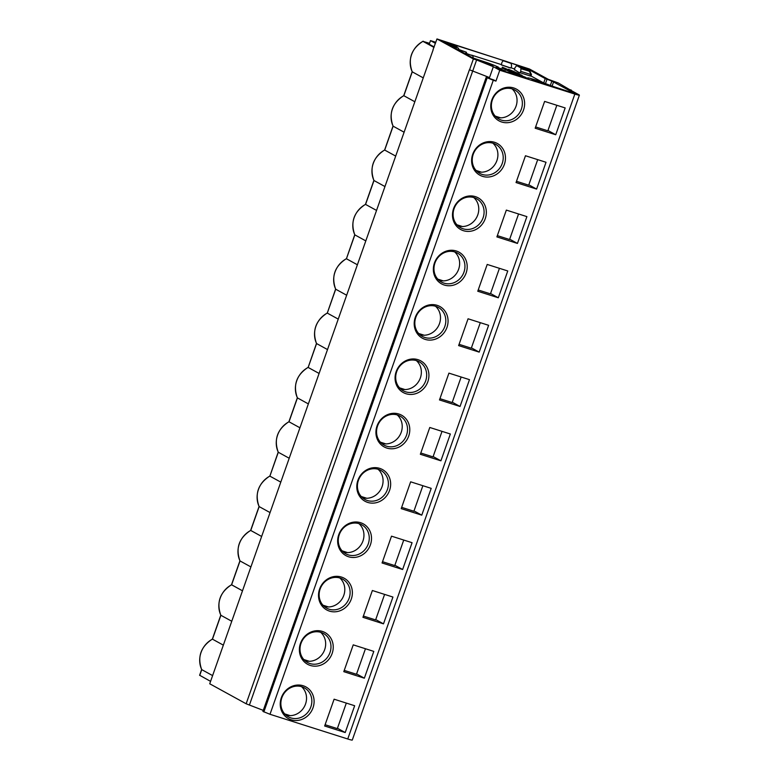 <?xml version="1.0" encoding="UTF-8"?>
<svg xmlns="http://www.w3.org/2000/svg" width="779" height="779" viewBox="0 0 779 779"><rect width="100%" height="100%" fill="white"/><g stroke="black" fill="none" stroke-linecap="round" stroke-linejoin="round"><path stroke-width="1.17" d="M220.837 615.283C216.309 602.537 219.873 592.361 231.529 584.737L242.473 590.794L231.606 584.825L240.02 560.938L250.887 566.908M346.324 703.086L337.326 728.618L325.106 724.733M345.214 732.542L354.659 705.735L334.103 699.201L324.658 726.009L345.214 732.542L337.453 728.277M201.693 669.628C197.175 656.882 200.739 646.706 212.385 639.082L212.443 639.16A22.416 20.517 118.8 0 0 201.742 669.628L212.609 675.597M231.577 584.815A22.416 20.517 118.8 0 0 220.885 615.283L212.472 639.169L223.339 645.139L212.443 639.16M281.862 697.721A16.563 15.161 -61.2 0 1 304.326 687.808A16.563 15.161 -61.2 0 1 311.172 705.91A16.563 15.161 -61.2 0 1 295.523 718.569A16.563 15.161 -61.2 0 1 288.386 716.836A16.563 15.161 -61.2 0 1 281.862 697.721M286.195 715.346L290.216 715.648A16.563 15.161 118.8 0 0 305.329 704.567A16.563 15.161 118.8 0 0 301.512 686.65M290.216 715.648L284.676 713.885M493.282 80.256L495.941 81.104L493.808 79.935L486.184 77.374L493.282 80.256L270.001 714.285L347.746 738.989A7.702 0.555 19.4 0 0 352.283 740.05L579.391 95.155A7.702 0.555 -160.6 0 1 574.844 94.084L499.767 70.227L493.341 66.702L489.514 77.569L469.416 69.75L246.145 703.778L263.273 710.38M270.001 714.285L262.913 711.402L486.184 77.374M433.153 49.788L209.726 683.777L246.145 703.778M199.745 675.315L210.573 681.362M281.326 697.741A18.102 16.573 -61.2 0 1 310.285 690.545A18.102 16.573 -61.2 0 1 299.896 720.039A18.102 16.573 -61.2 0 1 281.326 697.741M220.885 615.283L231.743 621.253M364.348 678.197L373.793 651.39L353.238 644.856L343.792 671.664L364.348 678.197L356.587 673.932M300.47 643.396A18.102 16.563 -61.2 0 1 322.302 631.399A18.102 16.563 -61.2 0 1 332.146 653.464A18.102 16.563 -61.2 0 1 310.315 665.451A18.102 16.563 -61.2 0 1 300.47 643.396M301.006 643.376A16.563 15.161 -61.2 0 1 323.46 633.463A16.563 15.161 -61.2 0 1 329.984 652.588A16.563 15.161 -61.2 0 1 307.52 662.491A16.563 15.161 -61.2 0 1 301.006 643.376M344.24 670.388L356.47 674.273L365.458 648.741M305.329 661.001L309.351 661.303A16.563 15.161 -61.2 0 0 324.668 649.667A16.563 15.161 -61.2 0 0 320.646 632.305M303.82 659.54L309.351 661.303M322.954 605.195L328.485 606.958L324.473 606.656M339.78 577.96A16.563 15.161 -61.2 0 1 343.802 595.322A16.563 15.161 -61.2 0 1 328.485 606.958M342.098 550.85L347.629 552.613L343.607 552.311M358.924 523.605A16.563 15.161 -61.2 0 1 362.946 540.977A16.563 15.161 -61.2 0 1 347.629 552.613M361.232 496.505L366.763 498.268L362.741 497.966M378.058 469.26A16.563 15.161 -61.2 0 1 382.08 486.632A16.563 15.161 -61.2 0 1 366.763 498.268M380.366 442.16L385.897 443.923L381.885 443.621M397.202 414.915A16.563 15.161 -61.2 0 1 401.224 432.287A16.563 15.161 -61.2 0 1 385.897 443.923M399.51 387.815L405.041 389.578L401.019 389.276M416.337 360.57A16.563 15.161 -61.2 0 1 420.358 377.942A16.563 15.161 -61.2 0 1 405.041 389.578M418.644 333.47L424.175 335.233L420.163 334.931M435.471 306.225A16.563 15.161 -61.2 0 1 439.492 323.597A16.563 15.161 -61.2 0 1 424.175 335.233M354.796 234.625L346.412 258.745L357.298 264.724L346.441 258.755L354.844 234.868L365.711 240.838M384.602 594.396L375.605 619.928L363.384 616.043M320.14 589.031A16.563 15.161 -61.2 0 1 342.604 579.118A16.563 15.161 -61.2 0 1 349.119 598.243A16.563 15.161 -61.2 0 1 326.654 608.146A16.563 15.161 -61.2 0 1 320.14 589.031M403.736 540.051L394.749 565.583L382.518 561.698M339.274 534.686A16.563 15.161 -61.2 0 1 361.738 524.773A16.563 15.161 -61.2 0 1 368.263 543.898A16.563 15.161 -61.2 0 1 345.798 553.801A16.563 15.161 -61.2 0 1 339.274 534.686M422.87 485.707L413.883 511.238L401.662 507.353M358.418 480.341A16.563 15.161 -61.2 0 1 380.882 470.428A16.563 15.161 -61.2 0 1 387.397 489.553A16.563 15.161 -61.2 0 1 364.932 499.456A16.563 15.161 -61.2 0 1 358.418 480.341M442.014 431.362L433.017 456.893L420.796 453.008M377.552 425.996A16.563 15.161 -61.2 0 1 400.017 416.083A16.563 15.161 -61.2 0 1 406.531 435.208A16.563 15.161 -61.2 0 1 384.066 445.111A16.563 15.161 -61.2 0 1 377.552 425.996M461.149 377.017L452.161 402.548L439.931 398.663M396.696 371.651A16.563 15.161 -61.2 0 1 419.151 361.738A16.563 15.161 -61.2 0 1 425.675 380.863A16.563 15.161 -61.2 0 1 403.21 390.766A16.563 15.161 -61.2 0 1 396.696 371.651M459.074 344.318L471.295 348.203L480.292 322.672M415.83 317.306A16.563 15.161 -61.2 0 1 438.295 307.393A16.563 15.161 -61.2 0 1 444.809 326.518A16.563 15.161 -61.2 0 1 422.345 336.421A16.563 15.161 -61.2 0 1 415.83 317.306M335.661 288.97L327.268 313.09A22.416 20.517 118.8 0 0 316.576 343.558L327.433 349.528M316.527 343.315L308.133 367.435A22.416 20.517 118.8 0 0 297.432 397.903L308.299 403.873M288.921 421.712L288.99 421.78A22.416 20.517 118.8 0 0 278.298 452.248L289.155 458.218M278.249 452.005L269.855 476.125A22.416 20.517 118.8 0 0 259.154 506.593L270.021 512.563M383.492 623.852L362.936 617.319L372.372 590.511L392.928 597.045L383.492 623.852L375.731 619.587M319.604 589.051A18.102 16.563 -61.2 0 1 341.445 577.054A18.102 16.563 -61.2 0 1 351.28 599.119A18.102 16.563 -61.2 0 1 329.449 611.106A18.102 16.563 -61.2 0 1 319.604 589.051M402.626 569.507L382.07 562.974L391.516 536.166L412.072 542.7L402.626 569.507L394.865 565.242M338.748 534.706A18.102 16.563 -61.2 0 1 360.58 522.709A18.102 16.563 -61.2 0 1 370.424 544.774A18.102 16.563 -61.2 0 1 348.583 556.761A18.102 16.563 -61.2 0 1 338.748 534.706M421.77 515.162L401.204 508.629L410.65 481.821L431.206 488.355L421.77 515.162L414 510.897M357.882 480.361A18.102 16.563 -61.2 0 1 379.714 468.364A18.102 16.563 -61.2 0 1 389.558 490.429A18.102 16.563 -61.2 0 1 367.727 502.416A18.102 16.563 -61.2 0 1 357.882 480.361M440.904 460.817L420.348 454.284L429.784 427.476L450.35 434L440.904 460.817L433.143 456.552M377.017 426.016A18.102 16.563 -61.2 0 1 398.858 414.019A18.102 16.563 -61.2 0 1 408.693 436.084A18.102 16.563 -61.2 0 1 386.861 448.071A18.102 16.563 -61.2 0 1 377.017 426.016M460.038 406.472L439.483 399.939L448.928 373.131L469.484 379.655L460.038 406.472L452.278 402.207M396.16 371.671A18.102 16.563 -61.2 0 1 417.992 359.674A18.102 16.563 -61.2 0 1 427.837 381.729A18.102 16.563 -61.2 0 1 406.005 393.726A18.102 16.563 -61.2 0 1 396.16 371.671M479.182 352.127L458.627 345.594L468.062 318.786L488.618 325.31L479.182 352.127L471.412 347.862M415.295 317.326A18.102 16.563 -61.2 0 1 437.136 305.329A18.102 16.563 -61.2 0 1 446.971 327.384A18.102 16.563 -61.2 0 1 425.139 339.381A18.102 16.563 -61.2 0 1 415.295 317.326M239.971 560.938C235.443 548.192 239.007 538.016 250.663 530.392L261.608 536.449L250.75 530.48L259.154 506.593M280.752 482.104L269.855 476.125L280.752 482.104M299.886 427.759L288.99 421.78L299.886 427.759M319.02 373.414L308.133 367.435L319.03 373.414M338.164 319.069L327.268 313.09L338.164 319.069M346.412 258.745A22.416 20.517 118.8 0 0 335.71 289.213L346.577 295.183M525.153 68.386A1.539 0.613 107.6 0 1 525.202 68.396A1.539 0.613 107.6 0 1 525.241 68.416A1.539 1.412 -61.2 0 1 525.679 68.659M531.327 74.58L529.292 71.337A1.539 0.613 -72.4 0 0 529.058 70.509L525.241 68.416L516.876 65.757A1.539 0.613 -72.4 0 0 516.837 65.738A1.539 0.613 -72.4 0 0 516.234 66.098L514.773 68.065L514.481 70.013M516.876 65.757L520.693 67.851A1.539 0.613 -72.4 0 1 520.927 68.679L529.924 71.405M465.56 53.206L472.795 55.767L465.56 53.206L464.859 53.537M459.308 49.866L466.309 52.193L459.162 49.632M451.46 45.854L458.451 48.21L458.977 49.671M451.304 45.62L458.198 47.996M520.927 68.679L520.752 71.347L530.772 74.492M497.947 67.52L501.9 69.068L497.859 67.783M498.044 67.559L497.46 66.828M498.219 67.043L496.291 66.234M497.898 67.666L498.94 67.997L497.908 67.637M497.8 67.939L505.25 70.957L497.762 68.055M507.986 72.466L502.328 70.597M504.578 71.386L503.847 71.142M504.597 71.317L506.418 71.97M524.803 77.812L527.48 78.299M524.939 77.423L526.779 78.436M522.962 77.228L514.851 74.044L520.713 76.508M509.008 71.687L509.174 70.879L509.008 71.687L512.251 73.479L512.504 72.749L509.271 70.967L522.018 75.3L513.049 72.291A8.9 0.633 -160.6 0 1 512.825 72.213L525.903 77.433L512.504 72.749M508.502 69.292L519.72 74.044L511.092 70.344L514.072 72.038L513.809 72.768M508.599 70.052L508.775 69.565L511.267 70.977M513.673 71.765L507.519 69.876L507.256 70.607L502.095 67.9L502.348 67.169L511.014 70.908M502.348 67.169L507.519 69.876M501.403 64.949L510.381 67.987M514.588 69.691L518.473 72.213L530.012 75.904L530.927 76.108L531.444 74.628M520.245 72.798L520.752 71.347M500.235 69.555L500.449 68.932M500.878 69.906L501.355 69.263M501.101 69.983L501.861 70.295L502.114 69.574M501.861 70.295L502.474 70.577L502.728 69.857M514.666 74.589L514.851 74.044M512.251 73.479L514.705 74.472M521.813 75.865L522.018 75.3M507.256 70.607L509.748 71.483M513.984 72.281L514.559 72.593M501.442 64.832L510.488 67.939M510.839 63.177L504.101 61.035L511.092 63.391M533.547 80.12L540.548 82.477M533.401 79.886L540.285 82.262M444.264 42.193L452.102 44.978M444.653 42.027L451.635 44.393M483.788 62.554L491.637 65.339M484.187 62.388L491.159 64.754M510.751 67.676L514.461 68.971M501.433 64.618L471.529 55.114M553.509 86.927L550.334 85.427L551.863 81.084L545.232 78.601L526.945 68.552L505.756 61.249M530.976 75.962L543.703 82.944L550.334 85.427M495.201 116.09L500.731 117.853L496.71 117.551M512.027 88.845A16.563 15.161 -61.2 0 1 516.049 106.217A16.563 15.161 -61.2 0 1 500.731 117.853M476.057 170.435L481.588 172.198L477.576 171.896M492.883 143.19A16.563 15.161 -61.2 0 1 496.905 160.562A16.563 15.161 -61.2 0 1 481.588 172.198M456.922 224.78L462.453 226.543L458.432 226.241M473.749 197.535A16.563 15.161 -61.2 0 1 477.77 214.907A16.563 15.161 -61.2 0 1 462.453 226.543M437.788 279.125L443.319 280.888L439.298 280.586M454.615 251.88A16.563 15.161 -61.2 0 1 458.636 269.252A16.563 15.161 -61.2 0 1 443.319 280.888M435.792 42.29L430.495 40.605L435.432 43.322M505.59 61.2L455.988 45.338L454.624 45.016L456.543 46.117A7.702 0.555 -160.6 0 1 457.069 46.536A7.702 0.555 -160.6 0 1 452.521 45.464L447.74 44.14L472.775 57.889L485.132 61.999A10.711 0.769 -160.6 0 1 497.294 66.741A10.711 0.769 -160.6 0 1 498.024 67.315A10.711 0.769 -160.6 0 1 496.194 67.121L504.198 71.259L528.289 78.484A10.01 0.721 -160.6 0 1 527.607 77.949A10.01 0.721 -160.6 0 1 535.368 79.935A10.01 0.721 -160.6 0 1 545.816 84.054L575.029 93.616L551.863 81.084M535.154 80.227L531.969 79.477L542.135 83.061L535.154 80.227M446.494 42.348L443.309 41.608L453.485 45.192L446.494 42.348M486.028 62.719L482.844 61.969L489.825 64.803L493.01 65.553L486.028 62.719M556.839 105.282L547.851 130.823L535.621 126.938M492.377 99.926A16.563 15.161 -61.2 0 1 514.841 90.013A16.563 15.161 -61.2 0 1 521.365 109.128A16.563 15.161 -61.2 0 1 498.901 119.041A16.563 15.161 -61.2 0 1 492.377 99.926M473.243 154.271A16.563 15.161 -61.2 0 1 495.707 144.358A16.563 15.161 -61.2 0 1 502.221 163.473A16.563 15.161 -61.2 0 1 479.757 173.386A16.563 15.161 -61.2 0 1 473.243 154.271M537.705 159.627L528.707 185.168L516.487 181.283M454.108 208.616A16.563 15.161 -61.2 0 1 476.573 198.703A16.563 15.161 -61.2 0 1 483.087 217.818A16.563 15.161 -61.2 0 1 460.623 227.731A16.563 15.161 -61.2 0 1 454.108 208.616M518.561 213.982L509.573 239.513L497.353 235.628M434.964 262.961A16.563 15.161 -61.2 0 1 457.429 253.048A16.563 15.161 -61.2 0 1 463.953 272.163A16.563 15.161 -61.2 0 1 441.489 282.076A16.563 15.161 -61.2 0 1 434.964 262.961M499.427 268.327L490.439 293.858L478.209 289.973M493.341 66.702L476.612 59.973L472.785 70.85M476.612 59.973L473.379 58.951L469.552 69.818M430.495 40.605L429.219 44.228L434.156 46.944M571.241 90.549L558.339 82.993L548.348 79.37L529.447 69L436.97 38.95L433.007 49.749M429.541 43.322L422.958 41.365A22.416 20.517 118.8 0 0 412.257 71.834L423.124 77.803M393.074 126.179C388.555 113.432 392.119 103.256 403.765 95.632L403.824 95.71A22.416 20.517 118.8 0 0 393.122 126.179L403.989 132.148M384.612 149.987L384.68 150.055A22.416 20.517 118.8 0 0 373.988 180.524L384.845 186.493M571.377 90.16L569.361 89.517L578.865 94.736A7.702 0.555 -160.6 0 1 579.391 95.155M473.379 58.951L436.97 38.95M555.729 134.748L535.173 128.214L544.618 101.406L565.174 107.93L555.729 134.748L547.968 130.482M491.851 99.946A18.102 16.563 -61.2 0 1 513.682 87.949A18.102 16.563 -61.2 0 1 523.527 110.005A18.102 16.563 -61.2 0 1 501.686 122.001A18.102 16.563 -61.2 0 1 491.851 99.946M472.707 154.291A18.102 16.563 -61.2 0 1 494.548 142.294A18.102 16.563 -61.2 0 1 504.383 164.35A18.102 16.563 -61.2 0 1 482.552 176.346A18.102 16.563 -61.2 0 1 472.707 154.291M536.595 189.093L516.039 182.559L525.474 155.751L546.03 162.275L536.595 189.093L528.834 184.827M453.573 208.636A18.102 16.563 -61.2 0 1 475.404 196.639A18.102 16.563 -61.2 0 1 485.249 218.695A18.102 16.563 -61.2 0 1 463.417 230.691A18.102 16.563 -61.2 0 1 453.573 208.636M517.451 243.438L496.895 236.904L506.34 210.096L526.896 216.62L517.451 243.438L509.69 239.172M434.439 262.981A18.102 16.563 -61.2 0 1 456.27 250.984A18.102 16.563 -61.2 0 1 466.115 273.039A18.102 16.563 -61.2 0 1 444.273 285.036A18.102 16.563 -61.2 0 1 434.439 262.981M498.317 297.782L477.761 291.249L487.206 264.441L507.762 270.965L498.317 297.782L490.556 293.517M499.767 70.227L495.941 81.104M354.796 234.868C350.277 222.122 353.841 211.946 365.497 204.322L365.546 204.4A22.416 20.517 118.8 0 0 354.844 234.868M373.988 180.524L365.575 204.41L376.442 210.379L365.546 204.4M393.122 126.179L384.709 150.065L395.576 156.024L384.68 150.055M414.71 101.689L403.824 95.71M414.71 101.679L403.853 95.72L412.257 71.834M433.991 47.422L422.958 41.365M472.756 70.84L249.484 704.839M489.329 77.491L489.037 78.328M199.716 675.403L201.742 669.628M335.71 289.213L327.297 313.1M316.576 343.558L308.163 367.445M297.432 397.903L289.019 421.79M278.298 452.248L269.885 476.135M250.721 530.47A22.416 20.517 118.8 0 0 240.02 560.938M529.876 71.259A1.539 1.412 118.8 0 0 529.058 70.509L520.693 67.851M530.528 74.453L530.012 75.904M509.398 71.045L509.145 71.765M505.853 69.964L506.107 69.234M553.616 81.805L552.087 86.148M546.985 79.322L545.456 83.674M543.703 82.944L545.232 78.601M526.945 68.552L526.711 69.195M524.705 68.24L524.88 67.724M487.138 77.89L263.857 711.918M574.844 94.084L347.746 738.989M199.609 675.315L201.693 669.385M212.365 639.082L220.837 615.04M335.661 289.213C331.133 276.467 334.697 266.291 346.353 258.667M316.527 343.558C311.999 330.812 315.563 320.636 327.219 313.012M297.383 397.903C292.865 385.157 296.429 374.981 308.075 367.357M288.921 421.702L297.383 397.66M278.249 452.248C273.721 439.502 277.285 429.326 288.941 421.702M259.105 506.593C254.587 493.847 258.151 483.671 269.807 476.047M250.643 530.392L259.115 506.35M231.509 584.737L239.971 560.695M529.924 71.269A1.539 1.539 0 0 0 529.292 70.607L525.474 68.513A1.539 1.539 0 0 0 525.202 68.396L516.837 65.738M531.434 74.482L529.944 71.308M473.32 58.143L472.795 55.757M459.065 49.642L458.364 49.973M466.796 53.459L466.3 52.193M508.112 70.013L508.366 69.292M510.459 67.968C511.618 67.53 511.832 65.991 511.092 63.362M503.857 60.811C502.494 60.947 501.695 62.281 501.462 64.793M456.776 47.363L457.069 46.536M497.723 68.172L498.024 67.315M527.373 78.621L527.607 77.949M412.208 71.834C407.67 58.961 411.312 48.736 423.143 41.17M403.746 95.632L412.218 71.59M373.939 180.524C369.412 167.777 372.975 157.601 384.631 149.977L393.074 125.935M365.468 204.322L373.939 180.28"/></g></svg>
